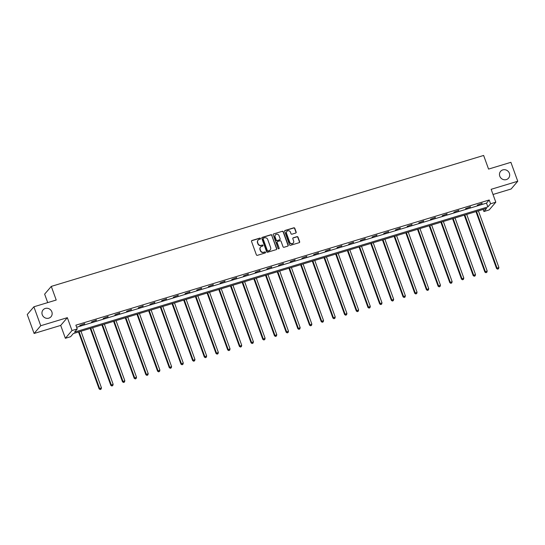 <?xml version="1.0" encoding="UTF-8"?>
<svg xmlns="http://www.w3.org/2000/svg" width="545" height="545" viewBox="0 0 545 545"><rect width="100%" height="100%" fill="white"/><g stroke="black" fill="none" stroke-linecap="round" stroke-linejoin="round"><path stroke-width="0.82" d="M260.503 238.472A0.559 0.531 40.6 0 0 259.802 238.104L251.988 240.474A0.804 0.756 40.6 0 0 251.524 241.442L256.368 254.822A0.804 0.756 40.6 0 0 257.369 255.339L265.183 252.975A0.559 0.531 40.6 0 0 265.51 252.294A0.559 0.531 40.6 0 0 264.809 251.933L263.794 252.24A2.568 2.418 40.6 0 1 260.585 250.571L260.176 249.46A2.568 2.418 40.6 0 1 261.668 246.367L262.683 246.061A0.559 0.531 40.6 0 0 263.01 245.386A0.559 0.531 40.6 0 0 262.302 245.018L261.293 245.325A2.568 2.418 40.6 0 1 258.078 243.663L257.676 242.545A2.568 2.418 40.6 0 1 259.168 239.453L260.176 239.146A0.559 0.531 40.6 0 0 260.503 238.472M260.312 239.085A0.559 0.531 40.6 0 0 259.624 238.315L251.81 240.686A0.804 0.756 40.6 0 0 251.565 240.808M265.32 252.907A0.559 0.531 40.6 0 0 264.625 252.144L263.794 252.24M262.813 245.999A0.559 0.531 40.6 0 0 262.125 245.23L261.293 245.325M499.785 176.192A5.232 4.925 40.6 0 0 508.553 178.147A5.232 4.925 40.6 0 0 505.419 169.808A5.232 4.925 40.6 0 0 499.785 176.192M42.258 314.765A5.232 4.925 40.6 0 0 51.032 316.713A5.232 4.925 40.6 0 0 47.892 308.375A5.232 4.925 40.6 0 0 42.258 314.765M295.697 233.049A0.804 0.756 40.6 0 0 296.167 232.081L294.804 228.328A0.804 0.756 40.6 0 0 293.803 227.81L285.124 230.44A0.804 0.756 40.6 0 0 284.654 231.407L289.497 244.787A0.804 0.756 40.6 0 0 290.505 245.304L299.185 242.675A0.804 0.756 40.6 0 0 299.648 241.708L298.006 237.177A0.804 0.756 40.6 0 0 297.005 236.653L293.292 237.784A0.804 0.756 40.6 0 0 292.822 238.744L293.639 240.992A2.146 2.023 40.6 0 1 291.33 243.615A2.146 2.023 40.6 0 1 289.702 242.184L286.513 233.376A2.146 2.023 40.6 0 1 288.823 230.76A2.146 2.023 40.6 0 1 290.451 232.184L290.982 233.655A0.804 0.756 40.6 0 0 291.984 234.173L295.697 233.049M490.568 203.776L495.807 202.188L489.172 209.927L483.926 211.521L486.617 208.381L73.302 333.56L70.612 336.701L65.366 338.288L72.001 330.543L77.247 328.955L74.556 332.096L487.87 206.916L490.568 203.776L489.192 199.988L75.878 325.167L77.247 328.955M33.885 306.794L40.739 325.726L34.103 333.472L27.25 314.54L33.885 306.794L56.217 300.029L51.285 286.397L483.633 155.454L488.565 169.086L510.897 162.321L517.75 181.253L491.147 189.313L495.807 202.188M34.103 333.472L60.706 325.413L67.342 317.667L40.739 325.726M67.342 317.667L72.001 330.543M271.935 235.256A0.804 0.756 40.6 0 0 270.926 234.738L262.247 237.368A0.804 0.756 40.6 0 0 261.784 238.335L266.628 251.715A0.804 0.756 40.6 0 0 267.629 252.233L276.308 249.603A0.804 0.756 40.6 0 0 276.778 248.636L271.751 235.467A0.804 0.756 40.6 0 0 270.749 234.95L262.07 237.572A0.804 0.756 40.6 0 0 261.832 237.702M273.685 233.9L282.365 231.271A0.804 0.756 40.6 0 1 283.366 231.795L288.21 245.175A0.804 0.756 40.6 0 1 287.746 246.142L284.034 247.267A0.804 0.756 40.6 0 1 283.025 246.742L281.063 241.319A0.804 0.756 40.6 0 0 280.055 240.795L277.596 241.544A0.804 0.756 40.6 0 0 277.126 242.511L279.169 248.159A0.559 0.531 40.6 0 1 278.57 248.847A0.559 0.531 40.6 0 1 278.141 248.472L273.215 234.868A0.804 0.756 40.6 0 1 273.685 233.9L282.365 231.271M493.021 194.476L511.115 188.999L517.75 181.253M51.285 286.397L44.642 294.143L47.708 302.611M76.634 327.266L486.501 203.128L489.192 199.988M79.822 325.488L84.768 323.601L79.822 325.488M91.512 321.945L96.458 320.058L91.512 321.945M103.203 318.403L108.148 316.522L103.203 318.403M114.893 314.867L119.832 312.98L114.893 314.867M126.576 311.324L131.522 309.437L126.576 311.324M138.267 307.782L143.212 305.902L138.267 307.782M149.957 304.246L154.903 302.359L149.957 304.246M161.647 300.704L166.593 298.817L161.647 300.704M173.337 297.161L178.283 295.281L173.337 297.161M185.028 293.626L189.967 291.738L185.028 293.626M196.711 290.083L201.657 288.196L196.711 290.083M208.401 286.541L213.347 284.654L208.401 286.541M220.091 282.998L225.037 281.118L220.091 282.998M231.782 279.462L236.728 277.575L231.782 279.462M243.472 275.92L248.418 274.033L243.472 275.92M255.162 272.377L260.101 270.497L255.162 272.377M266.852 268.842L271.791 266.955L266.852 268.842M278.536 265.299L283.482 263.412L278.536 265.299M290.226 261.757L295.172 259.876L290.226 261.757M301.916 258.221L306.862 256.334L301.916 258.221M313.607 254.678L318.553 252.791L313.607 254.678M325.297 251.136L330.243 249.256L325.297 251.136M336.987 247.6L341.926 245.713L336.987 247.6M348.671 244.058L353.616 242.171L348.671 244.058M360.361 240.515L365.307 238.635L360.361 240.515M372.051 236.98L376.997 235.093L372.051 236.98M383.741 233.437L388.687 231.55L383.741 233.437M395.432 229.895L400.377 228.014L395.432 229.895M407.122 226.359L412.061 224.472L407.122 226.359M418.805 222.816L423.751 220.929L418.805 222.816M430.495 219.274L435.441 217.394L430.495 219.274M442.186 215.738L447.132 213.851L442.186 215.738M453.876 212.196L458.822 210.309L453.876 212.196M465.566 208.653L470.512 206.773L465.566 208.653M477.256 205.118L482.196 203.231L477.256 205.118M483.17 209.423L483.926 211.521M60.706 325.413L65.366 338.288M486.501 203.128L487.87 206.916M84.318 324.125L84.189 323.771M96.009 320.583L95.879 320.235M107.699 317.04L107.569 316.693M119.389 313.504L119.26 313.15M131.073 309.962L130.95 309.615M142.763 306.419L142.64 306.072M154.453 302.884L154.324 302.529M166.143 299.341L166.014 298.994M177.834 295.799L177.704 295.451M189.524 292.263L189.394 291.909M201.207 288.721L201.085 288.373M212.897 285.178L212.775 284.831M224.588 281.642L224.465 281.288M236.278 278.1L236.148 277.752M247.968 274.557L247.839 274.21M259.658 271.022L259.529 270.667M271.342 267.479L271.219 267.132M283.032 263.937L282.909 263.589M294.722 260.401L294.6 260.047M306.413 256.859L306.283 256.511M318.103 253.316L317.973 252.969M329.793 249.78L329.664 249.426M341.483 246.238L341.354 245.89M353.167 242.695L353.044 242.348M364.857 239.16L364.734 238.805M376.547 235.617L376.418 235.27M388.238 232.075L388.108 231.727M399.928 228.539L399.798 228.185M411.618 224.996L411.489 224.649M423.302 221.454L423.179 221.107M434.992 217.911L434.869 217.564M446.682 214.376L446.559 214.028M458.372 210.833L458.243 210.486M470.062 207.291L469.933 206.943M481.753 203.755L481.623 203.408M257.989 240.27A2.568 2.418 40.6 0 0 257.499 242.757L257.676 242.545M261.116 245.536A2.568 2.418 40.6 0 1 257.901 243.867L257.499 242.757M260.496 247.178A2.568 2.418 40.6 0 0 259.999 249.665L260.176 249.46M263.616 252.451A2.568 2.418 40.6 0 1 260.401 250.782L259.999 249.665M276.547 249.481A0.804 0.756 40.6 0 0 276.594 248.847L271.751 235.467M263.433 238.158A0.559 0.531 40.6 0 0 263.106 238.839L267.357 250.584A0.559 0.531 40.6 0 0 268.065 250.945L269.128 250.625A2.568 2.418 40.6 0 0 270.62 247.532L267.718 239.507A2.568 2.418 40.6 0 0 264.502 237.838L263.433 238.158M263.119 238.431A0.559 0.531 40.6 0 0 262.928 239.044L263.106 238.839M270.122 250.019A2.568 2.418 40.6 0 1 268.951 250.836L267.881 251.156A0.559 0.531 40.6 0 1 267.179 250.789L262.928 239.044M287.985 246.013A0.804 0.756 40.6 0 0 288.033 245.386L283.189 232.007A0.804 0.756 40.6 0 0 282.187 231.482M277.173 241.878A0.804 0.756 40.6 0 0 276.949 242.723L279.169 248.159M278.979 248.772A0.559 0.531 40.6 0 0 278.992 248.37M279.026 235.685A2.146 2.023 40.6 0 0 275.429 234.888A2.146 2.023 40.6 0 0 275.089 236.877L276.213 239.984A0.804 0.756 40.6 0 0 277.214 240.502L279.68 239.759A0.804 0.756 40.6 0 0 280.15 238.792L279.026 235.685M275.341 234.99A2.146 2.023 40.6 0 0 274.912 237.089L275.089 236.877M279.919 239.63A0.804 0.756 40.6 0 1 279.503 239.964L277.037 240.713A0.804 0.756 40.6 0 1 276.036 240.195L274.912 237.089M286.765 231.496A2.146 2.023 40.6 0 0 286.336 233.587L286.513 233.376M293.203 243.09A2.146 2.023 40.6 0 1 289.524 242.396L286.336 233.587M299.423 242.552A0.804 0.756 40.6 0 0 299.471 241.919L297.829 237.388A0.804 0.756 40.6 0 0 296.821 236.864L293.108 237.988A0.804 0.756 40.6 0 0 292.869 238.117M295.935 232.926A0.804 0.756 40.6 0 0 295.983 232.293L294.627 228.539A0.804 0.756 40.6 0 0 293.619 228.021L284.94 230.651A0.804 0.756 40.6 0 0 284.701 230.773M78.521 331.98L99.122 388.885L101.445 387.795L80.973 331.237M79.1 331.803L99.572 388.367L100.178 389.546L101.104 389.11L100.355 389.334M101.445 387.795L101.104 389.11M100.178 389.546L99.122 388.885M90.211 328.437L110.812 385.349L113.135 384.259L92.664 327.695M90.79 328.26L111.262 384.825L111.868 386.003L112.795 385.567L112.045 385.799M113.135 384.259L112.795 385.567M111.868 386.003L110.812 385.349M101.901 324.895L122.502 381.807L124.825 380.717L104.354 324.159M102.48 324.725L122.952 381.282L123.558 382.467L124.485 382.031L123.735 382.256M124.825 380.717L124.485 382.031M123.558 382.467L122.502 381.807M113.592 321.359L134.193 378.264L136.516 377.174L116.037 320.617M114.164 321.182L134.642 377.746L135.249 378.925L136.175 378.489L135.426 378.714M136.516 377.174L136.175 378.489M135.249 378.925L134.193 378.264M125.282 317.817L145.883 374.728L148.206 373.638L127.728 317.074M125.854 317.64L146.333 374.204L146.932 375.382L147.865 374.946L147.116 375.171M148.206 373.638L147.865 374.946M146.932 375.382L145.883 374.728M136.972 314.274L157.573 371.186L159.896 370.096L139.418 313.532M137.544 314.104L158.023 370.661L158.622 371.847L159.556 371.411L158.806 371.635M159.896 370.096L159.556 371.411M158.622 371.847L157.573 371.186M148.662 310.739L169.263 367.643L171.58 366.553L151.108 309.996M149.235 310.561L169.706 367.126L170.312 368.304L171.239 367.868L170.49 368.093M171.58 366.553L171.239 367.868M170.312 368.304L169.263 367.643M160.346 307.196L180.947 364.108L183.27 363.018L162.798 306.454M160.925 307.019L181.396 363.583L182.003 364.762L182.929 364.326L182.18 364.55M183.27 363.018L182.929 364.326M182.003 364.762L180.947 364.108M172.036 303.654L192.637 360.565L194.96 359.475L174.489 302.911M172.615 303.483L193.087 360.041L193.693 361.226L194.62 360.783L193.87 361.015M194.96 359.475L194.62 360.783M193.693 361.226L192.637 360.565M183.726 300.118L204.327 357.023L206.65 355.933L186.172 299.375M184.299 299.941L204.777 356.505L205.383 357.683L206.31 357.248L205.56 357.472M206.65 355.933L206.31 357.248M205.383 357.683L204.327 357.023M195.417 296.575L216.018 353.487L218.341 352.397L197.862 295.833M195.989 296.398L216.467 352.962L217.067 354.141L218 353.705L217.251 353.93M218.341 352.397L218 353.705M217.067 354.141L216.018 353.487M207.107 293.033L227.708 349.945L230.031 348.855L209.553 292.29M207.679 292.863L228.157 349.42L228.757 350.599L229.69 350.163L228.941 350.394M230.031 348.855L229.69 350.163M228.757 350.599L227.708 349.945M218.797 289.497L239.398 346.402L241.714 345.312L221.243 288.755M219.369 289.32L239.841 345.884L240.447 347.063L241.374 346.627L240.624 346.852M241.714 345.312L241.374 346.627M240.447 347.063L239.398 346.402M230.481 285.955L251.082 342.866L253.405 341.776L232.933 285.212M231.06 285.778L251.531 342.342L252.137 343.52L253.064 343.084L252.315 343.309M253.405 341.776L253.064 343.084M252.137 343.52L251.082 342.866M242.171 282.412L262.772 339.324L265.095 338.234L244.623 281.67M242.75 282.242L263.221 338.799L263.828 339.978L264.754 339.542L264.005 339.773M265.095 338.234L264.754 339.542M263.828 339.978L262.772 339.324M253.861 278.877L274.462 335.781L276.785 334.691L256.307 278.134M254.44 278.699L274.912 335.264L275.518 336.442L276.444 336.006L275.695 336.231M276.785 334.691L276.444 336.006M275.518 336.442L274.462 335.781M265.551 275.334L286.152 332.246L288.475 331.156L267.997 274.591M266.123 275.157L286.602 331.721L287.208 332.9L288.135 332.464L287.385 332.688M288.475 331.156L288.135 332.464M287.208 332.9L286.152 332.246M277.241 271.791L297.843 328.703L300.166 327.613L279.687 271.049M277.814 271.621L298.292 328.179L298.892 329.357L299.825 328.921L299.076 329.153M300.166 327.613L299.825 328.921M298.892 329.357L297.843 328.703M288.932 268.256L309.533 325.161L311.849 324.071L291.377 267.513M289.504 268.079L309.976 324.636L310.582 325.821L311.515 325.385L310.766 325.61M311.849 324.071L311.515 325.385M310.582 325.821L309.533 325.161M300.615 264.713L321.216 321.625L323.539 320.535L303.068 263.971M301.194 264.536L321.666 321.1L322.272 322.279L323.199 321.843L322.449 322.068M323.539 320.535L323.199 321.843M322.272 322.279L321.216 321.625M312.305 261.171L332.906 318.082L335.229 316.992L314.758 260.428M312.885 261L333.356 317.558L333.962 318.736L334.889 318.3L334.139 318.532M335.229 316.992L334.889 318.3M333.962 318.736L332.906 318.082M323.996 257.635L344.597 314.54L346.92 313.45L326.448 256.893M324.575 257.458L345.046 314.015L345.653 315.201L346.579 314.765L345.83 314.99M346.92 313.45L346.579 314.765M345.653 315.201L344.597 314.54M335.686 254.093L356.287 311.004L358.61 309.914L338.132 253.35M336.258 253.916L356.737 310.48L357.343 311.658L358.269 311.222L357.52 311.447M358.61 309.914L358.269 311.222M357.343 311.658L356.287 311.004M347.376 250.55L367.977 307.462L370.3 306.372L349.822 249.808M347.948 250.38L368.427 306.937L369.026 308.116L369.96 307.68L369.21 307.911M370.3 306.372L369.96 307.68M369.026 308.116L367.977 307.462M359.066 247.014L379.667 303.919L381.991 302.829L361.512 246.272M359.639 246.837L380.117 303.395L380.717 304.58L381.65 304.144L380.901 304.369M381.991 302.829L381.65 304.144M380.717 304.58L379.667 303.919M370.757 243.472L391.358 300.384L393.674 299.287L373.202 242.729M371.329 243.295L391.8 299.859L392.407 301.038L393.333 300.602L392.584 300.826M393.674 299.287L393.333 300.602M392.407 301.038L391.358 300.384M382.44 239.929L403.041 296.841L405.364 295.751L384.893 239.187M383.019 239.759L403.491 296.317L404.097 297.495L405.024 297.059L404.274 297.291M405.364 295.751L405.024 297.059M404.097 297.495L403.041 296.841M394.13 236.387L414.731 293.299L417.054 292.209L396.583 235.651M394.709 236.217L415.181 292.774L415.787 293.959L416.714 293.523L415.964 293.748M417.054 292.209L416.714 293.523M415.787 293.959L414.731 293.299M405.821 232.851L426.422 289.763L428.745 288.666L408.266 232.109M406.393 232.674L426.871 289.238L427.478 290.417L428.404 289.981L427.655 290.206M428.745 288.666L428.404 289.981M427.478 290.417L426.422 289.763M417.511 229.309L438.112 286.22L440.435 285.13L419.957 228.566M418.083 229.138L438.562 285.696L439.161 286.874L440.094 286.438L439.345 286.67M440.435 285.13L440.094 286.438M439.161 286.874L438.112 286.22M429.201 225.766L449.802 282.678L452.125 281.588L431.647 225.03M429.773 225.596L450.252 282.153L450.851 283.339L451.785 282.903L451.035 283.127M452.125 281.588L451.785 282.903M450.851 283.339L449.802 282.678M440.891 222.231L461.492 279.142L463.809 278.045L443.337 221.488M441.464 222.053L461.935 278.618L462.542 279.796L463.468 279.36L462.719 279.585M463.809 278.045L463.468 279.36M462.542 279.796L461.492 279.142M452.575 218.688L473.176 275.6L475.499 274.51L455.027 217.946M453.154 218.518L473.625 275.075L474.232 276.254L475.158 275.818L474.409 276.049M475.499 274.51L475.158 275.818M474.232 276.254L473.176 275.6M464.265 215.146L484.866 272.057L487.189 270.967L466.718 214.41M464.844 214.975L485.316 271.533L485.922 272.718L486.849 272.282L486.099 272.507M487.189 270.967L486.849 272.282M485.922 272.718L484.866 272.057M475.955 211.61L496.556 268.522L498.879 267.425L478.401 210.867M476.534 211.433L497.006 267.997L497.612 269.175L498.539 268.74L497.789 268.964M498.879 267.425L498.539 268.74M497.612 269.175L496.556 268.522"/></g></svg>
